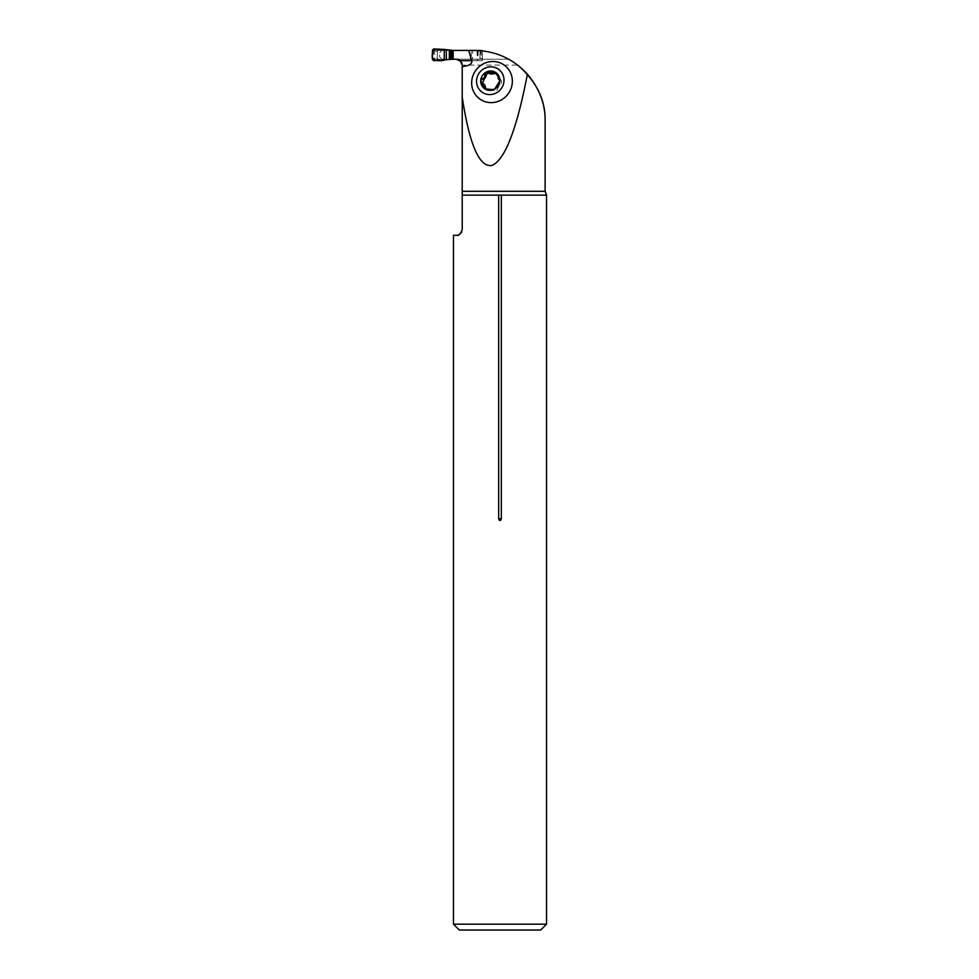 <?xml version="1.0" encoding="UTF-8"?>
<svg xmlns="http://www.w3.org/2000/svg" width="979" height="979" viewBox="0 0 979 979"><rect width="100%" height="100%" fill="white"/><g stroke="black" fill="none" stroke-linecap="round" stroke-linejoin="round"><path stroke-width="0.73" stroke-dasharray="4.89 3.67" d="M477.495 50.48A70.488 70.488 0 0 0 474.631 50.419L441.908 50.419L482.39 50.847L482.39 60.698L460.24 60.698L482.39 60.698L482.39 50.847L477.495 50.48L477.495 60.698M471.278 50.419L453.558 50.419L453.558 59.229L472.661 59.229L472.661 50.419L452.849 50.419L453.558 50.419L453.558 59.229L452.849 59.229L456.349 59.229L441.908 59.229L439.559 56.88L439.559 52.768L441.908 50.419L439.559 52.768L439.559 56.88L441.908 59.229L508.75 59.229C498.189 53.502 486.82 50.565 474.631 50.419L471.278 50.419L471.278 60.698M460.24 60.698A5.874 5.874 0 0 0 456.349 59.229L508.75 59.229M460.987 61.493L461.758 62.803M461.99 63.476L462.223 65.103L517.695 65.103L512.433 61.408M462.223 66.535L462.125 230.518M453.461 924.176L546.539 924.176M453.461 235.29L459.212 234.556M460.644 233.43L461.305 232.586M461.758 231.717L461.978 231.093M462.223 195.127L546.539 195.127M459.335 930.05L540.665 930.05M499.706 79.311L500.954 79.923C501.933 82.114 501.676 83.57 500.183 84.292L497.797 88.183C497.711 89.97 496.475 90.851 494.089 90.802L493.563 90.031L489.439 90.423L485.706 89.395M498.592 83.056L500.183 84.292M496.732 74.698L498.311 75.946L499.474 79.495M488.558 72.47L490.455 74.098M496.598 73.388L498.311 75.946M489.231 73.144L490.136 73.706M484.544 84.635L482.512 83.154M482.072 83.056L483.65 84.292M487.86 89.175L489.439 90.423M492.914 89.652L493.881 90.423M496.218 86.947L497.797 88.183M482.096 50.81A1.175 1.175 0 0 1 482.39 51.593A1.175 1.175 0 0 0 481.215 50.419L438.47 50.419A1.175 1.175 0 0 0 437.552 50.859L437.38 51.141A1.175 1.175 0 0 0 437.295 51.593L437.295 58.055A1.175 1.175 0 0 0 437.38 58.507L437.552 58.789A1.175 1.175 0 0 0 438.47 59.229L481.215 59.229A1.175 1.175 0 0 0 482.39 58.055L482.39 51.593L482.39 58.055A1.175 1.175 0 0 1 481.215 59.229L480.628 50.675M472.661 59.229L480.628 59.229M448.149 59.229L438.396 59.229M433.648 50.223L436.769 51.593A1.175 1.101 -90 0 1 437.87 50.419L434.811 49.696L433.464 50.786L433.464 58.85L434.982 59.939A1.175 0.746 64.7 0 1 434.443 59.058L437.295 58.055A1.175 1.175 0 0 0 437.38 58.507A1.175 1.175 0 0 1 437.295 58.055L437.295 51.593A1.175 1.175 0 0 1 438.47 50.419L448.149 50.419M437.38 58.507L437.552 58.789A1.175 1.175 0 0 0 438.47 59.229A1.175 1.175 0 0 1 437.552 58.789L437.38 58.507M446.693 50.1L445.384 49.439M445.384 60.209L446.693 59.548M447.342 59.229A2.35 2.313 90 0 0 446.179 59.548L444.882 59.707A2.35 1.934 -90 0 1 446.057 59.229M446.057 50.419A2.35 1.934 -90 0 1 444.882 49.941L446.179 50.1A2.35 2.313 90 0 0 447.342 50.419M445.323 49.623L443.132 49.953A2.35 1.934 90 0 0 444.295 50.419M434.811 49.696L433.685 48.95M434.811 59.952L433.685 60.698M444.295 59.229A2.35 1.934 90 0 0 443.132 59.695L445.323 60.025M433.464 50.786L432.461 50.125M433.464 58.85L432.461 59.523M434.982 49.709A1.175 0.746 -64.7 0 0 434.443 50.59L434.443 59.058L433.648 59.413M435.863 49.77L443.095 49.966A2.35 1.909 90 0 0 444.221 50.419M444.221 59.229A2.35 1.909 90 0 0 443.095 59.682L435.863 59.878L438.47 59.229M443.132 59.695L441.994 59.658M443.12 49.953L441.994 49.99M435.557 49.758A1.175 0.795 -62.8 0 0 434.774 50.773M436.769 58.055A1.175 1.101 -90 0 0 437.87 59.229M434.774 58.862A1.175 0.795 -117.2 0 0 435.557 59.89L435.863 59.878M545.119 191.297L462.223 191.297M496.683 74.82L498.25 76.044M498.495 83.068L500.061 84.304M496.182 86.85L497.748 88.086M488.631 72.581L490.198 73.804M482.194 83.068L483.761 84.304M492.988 89.664L493.82 90.313M487.934 89.089L489.5 90.313M438.47 50.419A1.175 1.175 0 0 0 437.295 51.593L436.769 51.593M443.181 59.707L444.613 59.854M444.613 49.794L443.181 49.941M479.967 50.419L479.967 59.229L479.943 50.614M470.312 59.229L470.312 50.419M481.215 50.419L481.215 59.229M478.144 50.419L478.144 59.229M477.103 50.419L477.103 59.229M500.954 79.923L499.302 78.626M497.589 73.976L495.876 72.63M489.928 73.327L488.288 72.042M483.063 84.194L481.399 82.897M486.428 90.154L484.715 88.808M494.089 90.802L492.449 89.517"/><path stroke-width="1.47" d="M471.682 82.065A20.889 19.996 128.1 0 1 492.865 61.506A20.889 19.996 128.1 0 1 512.335 82.065A20.889 19.996 128.1 0 1 491.152 102.611A20.889 19.996 128.1 0 1 471.682 82.065M462.223 97.117C469.577 145.455 479.624 168.192 492.376 165.316C505.225 159.185 516.9 128.8 527.4 74.171C513.192 58.752 495.594 50.835 474.631 50.419L468.66 50.419L471.829 60.698C472.245 63.978 469.039 65.923 462.223 66.535L462.223 229.416C460.619 234.103 458.661 236.061 456.349 235.29L453.461 235.29L453.461 924.176L546.539 924.176L546.539 195.127L501.334 195.127L501.334 518.87C500.44 521.085 499.559 521.085 498.666 518.87L501.334 518.87M462.223 65.103L460.24 60.698A5.874 5.874 0 0 0 456.349 59.229L460.987 61.493M461.758 62.803L461.99 63.476M512.433 61.408L508.75 59.229M517.695 65.103C536.443 81.355 545.584 99.956 545.119 120.906C545.352 104.166 539.453 88.587 527.4 74.171M444.233 60.233L444.233 49.415L433.685 48.95L432.461 50.125L432.461 59.523C431.874 55.411 432.277 51.887 433.685 48.95L444.233 49.415L444.233 60.233C439.767 61.016 435.839 60.784 432.461 59.523L433.685 60.698L452.849 59.229L452.849 50.419L468.66 50.419M452.849 59.229L456.349 59.229L460.24 60.698L471.829 60.698M462.223 195.127L498.666 195.127L498.666 518.87M459.212 234.556L460.644 233.43M461.305 232.586L461.758 231.717M498.666 195.127L501.334 195.127M546.539 924.176L540.665 930.05L459.335 930.05L453.461 924.176M492.449 89.517L494.725 89.101L499.865 80.719A9.851 9.435 128.1 0 1 485.143 89.101A9.851 9.435 128.1 0 1 485.841 72.324A9.851 9.435 128.1 0 1 499.865 80.719L497.993 78.332L499.804 79.703M489.708 94.584A14.098 13.498 -51.9 0 0 502.46 73.78A14.098 13.498 -51.9 0 0 478.694 73.78A14.098 13.498 -51.9 0 0 489.708 94.584M492.914 89.652L493.563 90.031M492.988 89.664L484.715 88.808M485.143 89.101L481.399 82.897M482.072 83.056L480.701 80.719L482.39 78.601C484.262 78.026 485.033 76.766 484.703 74.82L485.841 72.324L488.558 72.47L490.455 74.098L496.598 73.388M484.128 86.947L485.768 88.086L484.544 84.635L482.194 83.068M488.631 72.581L495.876 72.63M495.423 72.324L499.743 79.421M499.302 78.626L499.706 79.311M492.988 72.47L494.579 73.706M482.255 78.589L483.956 79.825L486.22 75.946C485.927 74.661 486.942 73.731 489.231 73.144M484.629 74.698L486.22 75.946M482.512 83.154L483.834 79.825M485.706 89.395L485.706 88.183M452.849 50.419L444.233 49.415M482.096 50.81A1.175 1.175 0 0 0 481.215 50.419L472.661 50.419M462.223 191.297L545.119 191.297L545.119 120.906M492.939 72.581L494.505 73.804M482.39 78.601L483.956 79.825M484.703 74.82L486.269 76.044M484.201 86.85L485.768 88.086M446.314 59.731L446.314 49.917M452.249 59.229L452.249 50.419M450.952 59.229L450.952 50.419M450.377 59.229L450.377 50.419M449.337 59.229L449.337 50.419M546.539 195.127L545.119 191.297"/></g></svg>
